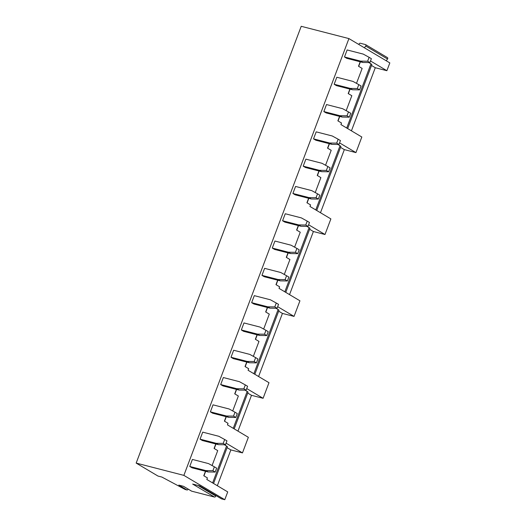 <?xml version="1.0" encoding="UTF-8"?>
<svg xmlns="http://www.w3.org/2000/svg" width="526" height="526" viewBox="0 0 526 526"><rect width="100%" height="100%" fill="white"/><g stroke="black" fill="none" stroke-linecap="round" stroke-linejoin="round"><path stroke-width="0.79" d="M351.434 130.829L375.281 67.722L386.88 70.708L389.832 62.91L348.922 38.589L301.22 26.3L136.168 463.09L157.991 476.063L161.857 477.056L185.198 489.502L186.98 489.962A1.013 0.789 120.7 0 0 188.144 489.101M320.485 212.728L344.333 149.621L340.559 147.379M339.566 116.377L337.876 120.855L341.512 123.018L340.92 124.577L361.829 137.01L355.938 152.606L344.333 149.621M387.281 57.544A1.013 0.789 120.7 0 1 387.537 58.991L386.229 60.766M186.98 489.962L178.801 485.097L183.495 486.307L191.674 491.172A1.013 0.789 120.7 0 1 191.372 490.988M191.674 491.172L214.49 497.05A1.013 0.789 120.7 0 0 215.693 495.979L215.732 495.446M214.49 497.05L192.674 484.078L199.716 485.892L221.531 498.865A1.013 0.789 120.7 0 1 221.236 498.687M221.531 498.865L224.78 499.7L183.87 475.379L136.168 463.09M205.462 471.27L203.772 475.747L207.408 477.91L206.817 479.469L227.725 491.902L224.78 499.7M217.33 485.722L230.861 449.914L227.087 447.672M226.095 416.671L224.405 421.148L228.041 423.312L227.449 424.87L248.357 437.303L242.466 452.899L230.861 449.914M237.962 431.123L251.494 395.315L247.72 393.073M246.727 362.072L245.031 366.55L248.673 368.713L248.081 370.271L268.99 382.704L263.092 398.3L251.494 395.315M258.595 376.524L282.436 313.417L278.668 311.175M277.669 280.174L275.979 284.651L279.615 286.815L279.03 288.373L299.938 300.806L294.041 316.402L282.436 313.417M289.537 294.626L313.384 231.519L309.617 229.277M308.617 198.276L306.928 202.753L310.564 204.916L309.972 206.475L330.88 218.908L324.989 234.504L313.384 231.519M375.281 67.722L371.507 65.48M226.088 443.168L242.466 452.899M212.616 482.914L226.548 446.041A5.05 0.704 20.7 0 1 227.403 446.83L213.556 483.479M226.548 446.041L224.365 444.746M203.943 475.852L205.653 471.322M212.077 465.549L217.725 450.611L214.089 448.448L215.778 443.97M214.26 448.553L215.969 444.023M224.576 421.254L226.285 416.723M232.709 410.951L238.357 396.012L234.721 393.849L236.411 389.372M234.892 393.954L236.601 389.424M245.201 366.655L246.918 362.125M253.341 356.352L258.983 341.413L255.347 339.25L257.043 334.773M255.518 339.355L257.234 334.825M263.657 329.052L269.299 314.114L265.663 311.951L267.359 307.473M265.834 312.056L267.55 307.526M276.15 284.757L277.86 280.226M284.29 274.454L289.931 259.515L286.295 257.352L287.985 252.875M286.466 257.457L288.176 252.927M294.606 247.154L300.247 232.216L296.611 230.053L298.301 225.575M296.782 230.158L298.492 225.628M307.099 202.858L308.808 198.328M315.232 192.555L320.88 177.617L317.244 175.454L318.934 170.976M317.415 175.559L319.124 171.029M325.548 165.256L331.196 150.318L327.56 148.154L329.25 143.677M327.731 148.26L329.44 143.73M338.047 120.96L339.757 116.43M346.18 110.657L351.828 95.719L348.192 93.556L349.882 89.078M348.363 93.661L350.073 89.131M356.497 83.358L362.144 68.419L358.502 66.256L360.198 61.779M358.673 66.361L360.389 61.831M233.248 428.315L247.181 391.443L244.998 390.147M253.874 373.716L278.123 309.544L275.94 308.249M284.822 291.818L309.071 227.646L306.888 226.351M315.771 209.92L340.02 145.748L337.837 144.453M347.66 128.587L371.823 64.639A5.05 0.704 -159.3 0 0 370.962 63.85L368.785 62.555M247.181 391.443A5.05 0.704 20.7 0 1 248.035 392.232L234.188 428.881M278.123 309.544A5.05 0.704 20.7 0 1 278.984 310.333L254.821 374.282M309.071 227.646A5.05 0.704 20.7 0 1 309.932 228.435L285.769 292.384M340.02 145.748A5.05 0.704 20.7 0 1 340.874 146.537L316.711 210.485M339.559 142.875L355.938 152.606M308.617 224.773L324.989 234.504M277.669 306.671L294.041 316.402M246.72 388.569L263.092 398.3M348.922 38.589L183.87 475.379M386.88 70.708L370.508 60.977M200.064 439.157L202.714 432.142L218.829 436.291L224.687 439.512L223.215 443.411L216.179 443.313L200.064 439.157L202.339 440.512L218.454 444.661L225.49 444.766L226.962 440.86L224.687 439.512M210.38 411.858L213.03 404.842L229.145 408.991L235.004 412.213L233.531 416.112L226.496 416.013L210.38 411.858L212.655 413.212L228.764 417.361L235.799 417.466L237.279 413.561L235.004 412.213M220.696 384.559L223.346 377.543L239.461 381.692L245.32 384.914L243.847 388.813L236.812 388.714L220.696 384.559L222.965 385.913L239.08 390.062L246.115 390.167L247.588 386.262L245.32 384.914M231.013 357.259L233.662 350.244L249.778 354.392L255.636 357.614L254.163 361.513L247.128 361.415L231.013 357.259L233.281 358.614L249.396 362.762L256.432 362.868L257.904 358.962L255.636 357.614M241.329 329.96L243.979 322.944L260.094 327.093L265.952 330.315L264.479 334.214L257.444 334.115L241.329 329.96L243.597 331.314L259.712 335.463L266.748 335.568L268.221 331.663L265.952 330.315M251.638 302.66L254.295 295.645L270.41 299.794L276.268 303.015L274.789 306.914L267.754 306.816L251.638 302.66L253.913 304.015L270.029 308.164L277.064 308.269L278.537 304.363L276.268 303.015M261.955 275.361L264.611 268.345L280.726 272.494L286.578 275.716L285.105 279.615L278.07 279.516L261.955 275.361L264.23 276.715L280.345 280.864L287.38 280.969L288.853 277.064L286.578 275.716M272.271 248.062L274.927 241.046L291.042 245.195L296.894 248.417L295.421 252.316L288.386 252.217L272.271 248.062L274.546 249.416L290.661 253.565L297.696 253.67L299.169 249.765L296.894 248.417M282.587 220.762L285.243 213.747L301.359 217.895L307.21 221.117L305.738 225.016L298.702 224.918L282.587 220.762L284.862 222.117L300.977 226.265L308.012 226.371L309.485 222.465L307.21 221.117M292.903 193.463L295.559 186.447L311.668 190.596L317.526 193.818L316.054 197.717L309.018 197.618L292.903 193.463L295.178 194.817L311.293 198.966L318.329 199.071L319.801 195.166L317.526 193.818M303.219 166.163L305.869 159.148L321.984 163.297L327.843 166.518L326.37 170.417L319.335 170.319L303.219 166.163L305.494 167.518L321.61 171.667L328.645 171.772L330.118 167.866L327.843 166.518M313.535 138.864L316.185 131.848L332.3 135.997L338.159 139.219L336.686 143.118L329.651 143.019L313.535 138.864L315.81 140.218L331.926 144.367L338.961 144.472L340.434 140.567L338.159 139.219M323.852 111.565L326.501 104.549L342.617 108.698L348.475 111.92L347.002 115.819L339.967 115.72L323.852 111.565L326.127 112.919L342.235 117.068L349.271 117.173L350.75 113.268L348.475 111.92M334.168 84.265L336.818 77.25L352.933 81.398L358.791 84.62L357.318 88.519L350.283 88.421L334.168 84.265L336.436 85.62L352.552 89.768L359.587 89.874L361.066 85.968L358.791 84.62M344.484 56.966L347.134 49.95L363.249 54.099L369.107 57.321L367.635 61.22L360.599 61.121L344.484 56.966L346.752 58.32L362.868 62.469L369.903 62.574L371.376 58.669L369.107 57.321M189.748 466.457L192.398 459.441L208.513 463.59L214.371 466.812L212.899 470.711L205.863 470.612L189.748 466.457L192.023 467.811L208.138 471.96L215.173 472.065L216.646 468.16L214.371 466.812M205.863 470.612L208.138 471.96M212.899 470.711L215.173 472.065M216.179 443.313L218.454 444.661M223.215 443.411L225.49 444.766M226.496 416.013L228.764 417.361M233.531 416.112L235.799 417.466M236.812 388.714L239.08 390.062M243.847 388.813L246.115 390.167M247.128 361.415L249.396 362.762M254.163 361.513L256.432 362.868M257.444 334.115L259.712 335.463M264.479 334.214L266.748 335.568M267.754 306.816L270.029 308.164M274.789 306.914L277.064 308.269M278.07 279.516L280.345 280.864M285.105 279.615L287.38 280.969M288.386 252.217L290.661 253.565M295.421 252.316L297.696 253.67M298.702 224.918L300.977 226.265M305.738 225.016L308.012 226.371M309.018 197.618L311.293 198.966M316.054 197.717L318.329 199.071M319.335 170.319L321.61 171.667M326.37 170.417L328.645 171.772M329.651 143.019L331.926 144.367M336.686 143.118L338.961 144.472M339.967 115.72L342.235 117.068M347.002 115.819L349.271 117.173M350.283 88.421L352.552 89.768M357.318 88.519L359.587 89.874M360.599 61.121L362.868 62.469M367.635 61.22L369.903 62.574M359.041 44.605L359.061 44.302A1.013 0.789 120.7 0 1 360.264 43.237L365.465 44.578A1.013 0.789 120.7 0 1 365.721 46.018L364.413 47.8M346.719 128.022L370.962 63.85M215.693 495.979L197.967 485.445M387.537 58.991L365.721 46.018M183.403 486.28L191.51 491.1M199.63 485.873L221.367 498.793M365.629 44.644L387.445 57.617"/></g></svg>
